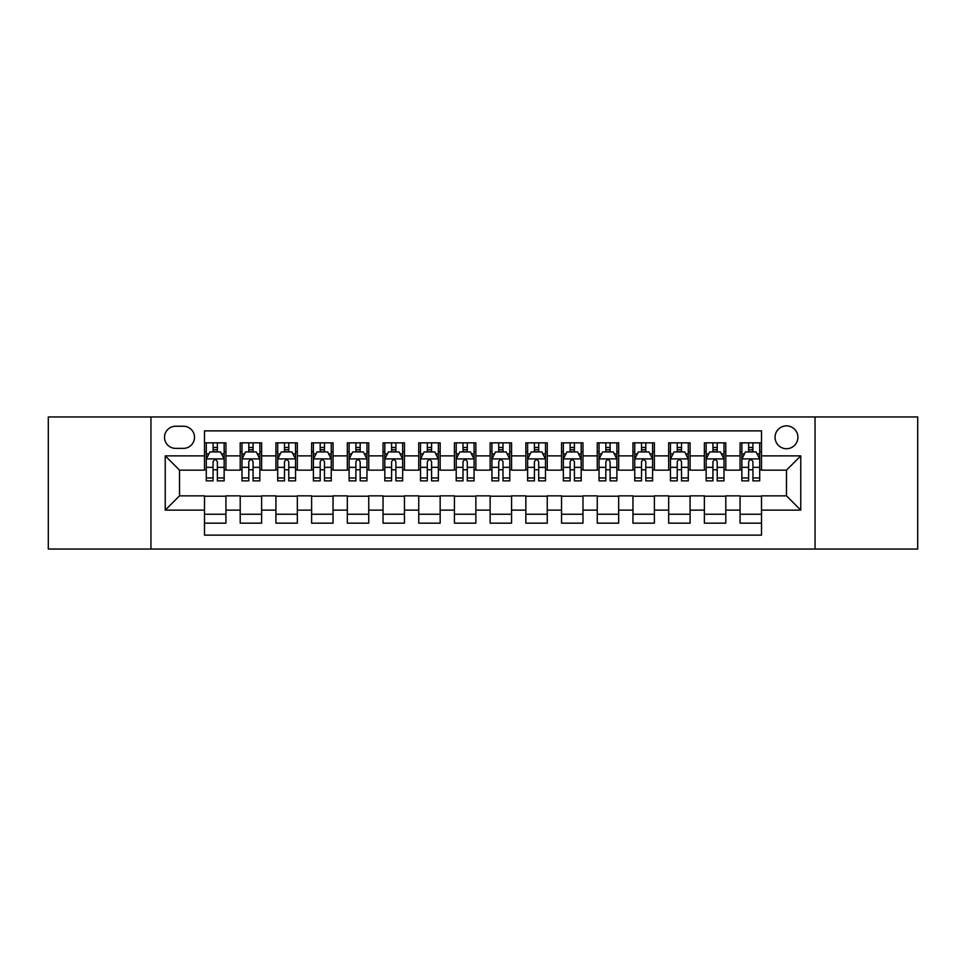 <?xml version="1.0" encoding="UTF-8"?>
<svg xmlns="http://www.w3.org/2000/svg" width="966" height="966" viewBox="0 0 966 966"><rect width="100%" height="100%" fill="white"/><g stroke="black" fill="none" stroke-linecap="round" stroke-linejoin="round"><path stroke-width="1.45" d="M786.481 425.873A11.423 11.423 0 0 0 775.058 437.296A11.423 11.423 0 0 0 786.481 448.719A11.423 11.423 0 0 0 797.916 437.296A11.423 11.423 0 0 0 786.481 425.873M815.05 549.05L917.7 549.05L917.7 416.95L815.05 416.95L815.05 549.05L150.95 549.05L150.95 416.95L48.3 416.95L48.3 549.05L150.95 549.05M761.498 442.839L740.077 442.839L740.077 455.867L725.792 455.867L725.792 470.152L740.077 470.152L740.077 455.867M725.792 455.867L725.792 442.839L704.371 442.839L704.371 455.867L690.086 455.867L690.086 470.152L704.371 470.152L704.371 455.867M690.086 455.867L690.086 442.839L668.665 442.839L668.665 455.867L654.38 455.867L654.38 470.152L668.665 470.152L668.665 455.867M654.38 455.867L654.38 442.839L632.959 442.839L632.959 455.867L618.675 455.867L618.675 470.152L632.959 470.152L632.959 455.867M618.675 455.867L618.675 442.839L597.254 442.839L597.254 455.867L582.969 455.867L582.969 470.152L597.254 470.152L597.254 455.867M582.969 455.867L582.969 442.839L561.548 442.839L561.548 455.867L547.263 455.867L547.263 470.152L561.548 470.152L561.548 455.867M547.263 455.867L547.263 442.839L525.842 442.839L525.842 455.867L511.569 455.867L511.569 470.152L525.842 470.152L525.842 455.867M511.569 455.867L511.569 442.839L490.136 442.839L490.136 455.867L475.864 455.867L475.864 470.152L490.136 470.152L490.136 455.867M475.864 455.867L475.864 442.839L454.431 442.839L454.431 455.867L440.158 455.867L440.158 470.152L454.431 470.152L454.431 455.867M440.158 455.867L440.158 442.839L418.737 442.839L418.737 455.867L404.452 455.867L404.452 470.152L418.737 470.152L418.737 455.867M404.452 455.867L404.452 442.839L383.031 442.839L383.031 455.867L368.746 455.867L368.746 470.152L383.031 470.152L383.031 455.867M368.746 455.867L368.746 442.839L347.325 442.839L347.325 455.867L333.041 455.867L333.041 470.152L347.325 470.152L347.325 455.867M333.041 455.867L333.041 442.839L311.62 442.839L311.62 455.867L297.335 455.867L297.335 470.152L311.62 470.152L311.62 455.867M297.335 455.867L297.335 442.839L275.914 442.839L275.914 455.867L261.629 455.867L261.629 470.152L275.914 470.152L275.914 455.867M261.629 455.867L261.629 442.839L240.208 442.839L240.208 470.152L225.923 470.152L225.923 442.839L204.502 442.839M204.502 523.161L225.923 523.161L225.923 495.848L240.208 495.848L240.208 523.161L261.629 523.161L261.629 495.848L275.914 495.848L275.914 510.133L261.629 510.133M275.914 510.133L275.914 523.161L297.335 523.161L297.335 495.848L311.62 495.848L311.62 510.133L297.335 510.133M311.62 510.133L311.62 523.161L333.041 523.161L333.041 495.848L347.325 495.848L347.325 510.133L333.041 510.133M347.325 510.133L347.325 523.161L368.746 523.161L368.746 495.848L383.031 495.848L383.031 510.133L368.746 510.133M383.031 510.133L383.031 523.161L404.452 523.161L404.452 495.848L418.737 495.848L418.737 510.133L404.452 510.133M418.737 510.133L418.737 523.161L440.158 523.161L440.158 495.848L454.431 495.848L454.431 510.133L440.158 510.133M454.431 510.133L454.431 523.161L475.864 523.161L475.864 495.848L490.136 495.848L490.136 510.133L475.864 510.133M490.136 510.133L490.136 523.161L511.569 523.161L511.569 495.848L525.842 495.848L525.842 510.133L511.569 510.133M525.842 510.133L525.842 523.161L547.263 523.161L547.263 495.848L561.548 495.848L561.548 510.133L547.263 510.133M561.548 510.133L561.548 523.161L582.969 523.161L582.969 495.848L597.254 495.848L597.254 510.133L582.969 510.133M597.254 510.133L597.254 523.161L618.675 523.161L618.675 495.848L632.959 495.848L632.959 510.133L618.675 510.133M632.959 510.133L632.959 523.161L654.38 523.161L654.38 495.848L668.665 495.848L668.665 510.133L654.38 510.133M668.665 510.133L668.665 523.161L690.086 523.161L690.086 495.848L704.371 495.848L704.371 510.133L690.086 510.133M704.371 510.133L704.371 523.161L725.792 523.161L725.792 495.848L740.077 495.848L740.077 510.133L725.792 510.133M175.583 448.369L183.443 448.369A11.073 11.073 0 0 0 194.504 437.296A11.073 11.073 0 0 0 183.443 426.235L175.583 426.235A11.073 11.073 0 0 0 164.522 437.296A11.073 11.073 0 0 0 175.583 448.369M815.05 416.95L150.95 416.95M761.498 455.867L761.498 430.872L204.502 430.872L204.502 470.152L179.519 470.152L179.519 495.848L204.502 495.848L204.502 535.128L761.498 535.128L761.498 495.848L786.481 495.848L786.481 470.152L761.498 470.152L761.498 455.867L800.766 455.867L800.766 510.133L761.498 510.133M204.502 510.133L165.234 510.133L165.234 455.867L204.502 455.867M740.077 510.133L740.077 523.161L761.498 523.161M204.502 451.762L206.289 451.762M213.075 451.762L217.362 451.762M224.148 451.762L225.923 451.762M204.502 469.79L206.289 469.79M213.075 469.79L217.362 469.79M224.148 469.79L225.923 469.79M204.502 496.21L225.923 496.21M204.502 514.238L225.923 514.238M240.208 469.79L241.995 469.79M248.781 469.79L253.068 469.79M259.854 469.79L261.629 469.79M240.208 451.762L241.995 451.762M248.781 451.762L253.068 451.762M259.854 451.762L261.629 451.762M240.208 496.21L261.629 496.21M240.208 514.238L261.629 514.238M275.914 496.21L297.335 496.21M275.914 514.238L297.335 514.238M275.914 451.762L277.701 451.762M284.487 451.762L288.774 451.762M295.548 451.762L297.335 451.762M275.914 469.79L277.701 469.79M284.487 469.79L288.774 469.79M295.548 469.79L297.335 469.79M311.62 496.21L333.041 496.21M311.62 514.238L333.041 514.238M311.62 451.762L313.407 451.762M320.193 451.762L324.467 451.762M331.253 451.762L333.041 451.762M311.62 469.79L313.407 469.79M320.193 469.79L324.467 469.79M331.253 469.79L333.041 469.79M347.325 496.21L368.746 496.21M347.325 514.238L368.746 514.238M347.325 451.762L349.112 451.762M355.899 451.762L360.173 451.762M366.959 451.762L368.746 451.762M347.325 469.79L349.112 469.79M355.899 469.79L360.173 469.79M366.959 469.79L368.746 469.79M383.031 496.21L404.452 496.21M383.031 514.238L404.452 514.238M383.031 451.762L384.818 451.762M391.592 451.762L395.879 451.762M402.665 451.762L404.452 451.762M383.031 469.79L384.818 469.79M391.592 469.79L395.879 469.79M402.665 469.79L404.452 469.79M418.737 496.21L440.158 496.21M418.737 514.238L440.158 514.238M418.737 451.762L420.512 451.762M427.298 451.762L431.585 451.762M438.371 451.762L440.158 451.762M418.737 469.79L420.512 469.79M427.298 469.79L431.585 469.79M438.371 469.79L440.158 469.79M454.431 496.21L475.864 496.21M454.431 514.238L475.864 514.238M454.431 451.762L456.218 451.762M463.004 451.762L467.29 451.762M474.077 451.762L475.864 451.762M454.431 469.79L456.218 469.79M463.004 469.79L467.29 469.79M474.077 469.79L475.864 469.79M490.136 496.21L511.569 496.21M490.136 514.238L511.569 514.238M490.136 451.762L491.923 451.762M498.71 451.762L502.996 451.762M509.782 451.762L511.569 451.762M490.136 469.79L491.923 469.79M498.71 469.79L502.996 469.79M509.782 469.79L511.569 469.79M525.842 496.21L547.263 496.21M525.842 514.238L547.263 514.238M525.842 451.762L527.629 451.762M534.415 451.762L538.702 451.762M545.488 451.762L547.263 451.762M525.842 469.79L527.629 469.79M534.415 469.79L538.702 469.79M545.488 469.79L547.263 469.79M561.548 496.21L582.969 496.21M561.548 514.238L582.969 514.238M561.548 451.762L563.335 451.762M570.121 451.762L574.408 451.762M581.182 451.762L582.969 451.762M561.548 469.79L563.335 469.79M570.121 469.79L574.408 469.79M581.182 469.79L582.969 469.79M597.254 496.21L618.675 496.21M597.254 514.238L618.675 514.238M597.254 451.762L599.041 451.762M605.827 451.762L610.101 451.762M616.888 451.762L618.675 451.762M597.254 469.79L599.041 469.79M605.827 469.79L610.101 469.79M616.888 469.79L618.675 469.79M632.959 496.21L654.38 496.21M632.959 514.238L654.38 514.238M632.959 451.762L634.747 451.762M641.533 451.762L645.807 451.762M652.593 451.762L654.38 451.762M632.959 469.79L634.747 469.79M641.533 469.79L645.807 469.79M652.593 469.79L654.38 469.79M668.665 496.21L690.086 496.21M668.665 514.238L690.086 514.238M668.665 451.762L670.452 451.762M677.226 451.762L681.513 451.762M688.299 451.762L690.086 451.762M668.665 469.79L670.452 469.79M677.226 469.79L681.513 469.79M688.299 469.79L690.086 469.79M704.371 496.21L725.792 496.21M704.371 514.238L725.792 514.238M704.371 451.762L706.146 451.762M712.932 451.762L717.219 451.762M724.005 451.762L725.792 451.762M704.371 469.79L706.146 469.79M712.932 469.79L717.219 469.79M724.005 469.79L725.792 469.79M740.077 496.21L761.498 496.21M740.077 514.238L761.498 514.238M740.077 451.762L741.852 451.762M748.638 451.762L752.925 451.762M759.711 451.762L761.498 451.762M740.077 469.79L741.852 469.79M748.638 469.79L752.925 469.79M759.711 469.79L761.498 469.79M179.519 470.152L165.234 455.867M179.519 495.848L165.234 510.133M800.766 455.867L786.481 470.152M800.766 510.133L786.481 495.848M217.362 447.475L213.075 447.475M224.148 477.953L217.362 477.953L217.362 480.863L224.148 480.863L224.148 459.079L220.574 451.943L209.864 451.943L206.289 459.079L206.289 480.863L213.075 480.863L213.075 477.953L206.289 477.953M206.289 459.079L206.289 442.839M224.148 459.079L224.148 442.839M213.075 451.943L213.075 442.839M217.362 442.839L217.362 451.943M217.362 477.953L217.362 461.76C215.937 459.007 214.5 459.007 213.075 461.76L213.075 477.953M253.068 447.475L248.781 447.475M259.854 477.953L253.068 477.953L253.068 480.863L259.854 480.863L259.854 459.079L256.28 451.943L245.569 451.943L241.995 459.079L241.995 480.863L248.781 480.863L248.781 477.953L241.995 477.953M241.995 459.079L241.995 442.839M259.854 459.079L259.854 442.839M248.781 451.943L248.781 442.839M253.068 442.839L253.068 451.943M253.068 477.953L253.068 461.76C251.643 459.007 250.206 459.007 248.781 461.76L248.781 477.953M288.774 447.475L284.487 447.475M295.548 477.953L288.774 477.953L288.774 480.863L295.548 480.863L295.548 459.079L291.986 451.943L281.275 451.943L277.701 459.079L277.701 480.863L284.487 480.863L284.487 477.953L277.701 477.953M277.701 459.079L277.701 442.839M295.548 459.079L295.548 442.839M284.487 451.943L284.487 442.839M288.774 442.839L288.774 451.943M288.774 477.953L288.774 461.76C287.337 459.007 285.912 459.007 284.487 461.76L284.487 477.953M324.467 447.475L320.193 447.475M331.253 477.953L324.467 477.953L324.467 480.863L331.253 480.863L331.253 459.079L327.691 451.943L316.981 451.943L313.407 459.079L313.407 480.863L320.193 480.863L320.193 477.953L313.407 477.953M313.407 459.079L313.407 442.839M331.253 459.079L331.253 442.839M320.193 451.943L320.193 442.839M324.467 442.839L324.467 451.943M324.467 477.953L324.467 461.76C323.042 459.007 321.618 459.007 320.193 461.76L320.193 477.953M360.173 447.475L355.899 447.475M366.959 477.953L360.173 477.953L360.173 480.863L366.959 480.863L366.959 459.079L363.385 451.943L352.675 451.943L349.112 459.079L349.112 480.863L355.899 480.863L355.899 477.953L349.112 477.953M349.112 459.079L349.112 442.839M366.959 459.079L366.959 442.839M355.899 451.943L355.899 442.839M360.173 442.839L360.173 451.943M360.173 477.953L360.173 461.76C358.748 459.007 357.323 459.007 355.899 461.76L355.899 477.953M395.879 447.475L391.592 447.475M402.665 477.953L395.879 477.953L395.879 480.863L402.665 480.863L402.665 459.079L399.091 451.943L388.38 451.943L384.818 459.079L384.818 480.863L391.592 480.863L391.592 477.953L384.818 477.953M384.818 459.079L384.818 442.839M402.665 459.079L402.665 442.839M391.592 451.943L391.592 442.839M395.879 442.839L395.879 451.943M395.879 477.953L395.879 461.76C394.454 459.007 393.029 459.007 391.592 461.76L391.592 477.953M431.585 447.475L427.298 447.475M438.371 477.953L431.585 477.953L431.585 480.863L438.371 480.863L438.371 459.079L434.797 451.943L424.086 451.943L420.512 459.079L420.512 480.863L427.298 480.863L427.298 477.953L420.512 477.953M420.512 459.079L420.512 442.839M438.371 459.079L438.371 442.839M427.298 451.943L427.298 442.839M431.585 442.839L431.585 451.943M431.585 477.953L431.585 461.76C430.16 459.007 428.735 459.007 427.298 461.76L427.298 477.953M467.29 447.475L463.004 447.475M474.077 477.953L467.29 477.953L467.29 480.863L474.077 480.863L474.077 459.079L470.502 451.943L459.792 451.943L456.218 459.079L456.218 480.863L463.004 480.863L463.004 477.953L456.218 477.953M456.218 459.079L456.218 442.839M474.077 459.079L474.077 442.839M463.004 451.943L463.004 442.839M467.29 442.839L467.29 451.943M467.29 477.953L467.29 461.76C465.866 459.007 464.441 459.007 463.004 461.76L463.004 477.953M502.996 447.475L498.71 447.475M509.782 477.953L502.996 477.953L502.996 480.863L509.782 480.863L509.782 459.079L506.208 451.943L495.498 451.943L491.923 459.079L491.923 480.863L498.71 480.863L498.71 477.953L491.923 477.953M491.923 459.079L491.923 442.839M509.782 459.079L509.782 442.839M498.71 451.943L498.71 442.839M502.996 442.839L502.996 451.943M502.996 477.953L502.996 461.76C501.571 459.007 500.134 459.007 498.71 461.76L498.71 477.953M538.702 447.475L534.415 447.475M545.488 477.953L538.702 477.953L538.702 480.863L545.488 480.863L545.488 459.079L541.914 451.943L531.203 451.943L527.629 459.079L527.629 480.863L534.415 480.863L534.415 477.953L527.629 477.953M527.629 459.079L527.629 442.839M545.488 459.079L545.488 442.839M534.415 451.943L534.415 442.839M538.702 442.839L538.702 451.943M538.702 477.953L538.702 461.76C537.277 459.007 535.84 459.007 534.415 461.76L534.415 477.953M574.408 447.475L570.121 447.475M581.182 477.953L574.408 477.953L574.408 480.863L581.182 480.863L581.182 459.079L577.62 451.943L566.909 451.943L563.335 459.079L563.335 480.863L570.121 480.863L570.121 477.953L563.335 477.953M563.335 459.079L563.335 442.839M581.182 459.079L581.182 442.839M570.121 451.943L570.121 442.839M574.408 442.839L574.408 451.943M574.408 477.953L574.408 461.76C572.971 459.007 571.546 459.007 570.121 461.76L570.121 477.953M610.101 447.475L605.827 447.475M616.888 477.953L610.101 477.953L610.101 480.863L616.888 480.863L616.888 459.079L613.325 451.943L602.615 451.943L599.041 459.079L599.041 480.863L605.827 480.863L605.827 477.953L599.041 477.953M599.041 459.079L599.041 442.839M616.888 459.079L616.888 442.839M605.827 451.943L605.827 442.839M610.101 442.839L610.101 451.943M610.101 477.953L610.101 461.76C608.677 459.007 607.252 459.007 605.827 461.76L605.827 477.953M645.807 447.475L641.533 447.475M652.593 477.953L645.807 477.953L645.807 480.863L652.593 480.863L652.593 459.079L649.019 451.943L638.309 451.943L634.747 459.079L634.747 480.863L641.533 480.863L641.533 477.953L634.747 477.953M634.747 459.079L634.747 442.839M652.593 459.079L652.593 442.839M641.533 451.943L641.533 442.839M645.807 442.839L645.807 451.943M645.807 477.953L645.807 461.76C644.382 459.007 642.958 459.007 641.533 461.76L641.533 477.953M681.513 447.475L677.226 447.475M688.299 477.953L681.513 477.953L681.513 480.863L688.299 480.863L688.299 459.079L684.725 451.943L674.014 451.943L670.452 459.079L670.452 480.863L677.226 480.863L677.226 477.953L670.452 477.953M670.452 459.079L670.452 442.839M688.299 459.079L688.299 442.839M677.226 451.943L677.226 442.839M681.513 442.839L681.513 451.943M681.513 477.953L681.513 461.76C680.088 459.007 678.663 459.007 677.226 461.76L677.226 477.953M717.219 447.475L712.932 447.475M724.005 477.953L717.219 477.953L717.219 480.863L724.005 480.863L724.005 459.079L720.431 451.943L709.72 451.943L706.146 459.079L706.146 480.863L712.932 480.863L712.932 477.953L706.146 477.953M706.146 459.079L706.146 442.839M724.005 459.079L724.005 442.839M712.932 451.943L712.932 442.839M717.219 442.839L717.219 451.943M717.219 477.953L717.219 461.76C715.794 459.007 714.369 459.007 712.932 461.76L712.932 477.953M752.925 447.475L748.638 447.475M759.711 477.953L752.925 477.953L752.925 480.863L759.711 480.863L759.711 459.079L756.137 451.943L745.426 451.943L741.852 459.079L741.852 480.863L748.638 480.863L748.638 477.953L741.852 477.953M741.852 459.079L741.852 442.839M759.711 459.079L759.711 442.839M748.638 451.943L748.638 442.839M752.925 442.839L752.925 451.943M752.925 477.953L752.925 461.76C751.5 459.007 750.075 459.007 748.638 461.76L748.638 477.953M240.208 510.133L225.923 510.133M240.208 455.867L225.923 455.867M224.052 458.898L206.386 458.898M206.289 453.899L208.885 453.899M221.552 453.899L224.148 453.899M213.075 467.351L206.289 467.351M224.148 467.351L217.362 467.351M217.362 449.745L213.075 449.745M259.757 458.898L242.08 458.898M241.995 453.899L244.579 453.899M257.258 453.899L259.854 453.899M248.781 467.351L241.995 467.351M259.854 467.351L253.068 467.351M253.068 449.745L248.781 449.745M295.463 458.898L277.785 458.898M277.701 453.899L280.285 453.899M292.964 453.899L295.548 453.899M284.487 467.351L277.701 467.351M295.548 467.351L288.774 467.351M288.774 449.745L284.487 449.745M331.169 458.898L313.491 458.898M313.407 453.899L315.991 453.899M328.669 453.899L331.253 453.899M320.193 467.351L313.407 467.351M331.253 467.351L324.467 467.351M324.467 449.745L320.193 449.745M366.875 458.898L349.197 458.898M349.112 453.899L351.696 453.899M364.375 453.899L366.959 453.899M355.899 467.351L349.112 467.351M366.959 467.351L360.173 467.351M360.173 449.745L355.899 449.745M402.58 458.898L384.903 458.898M384.818 453.899L387.402 453.899M400.081 453.899L402.665 453.899M391.592 467.351L384.818 467.351M402.665 467.351L395.879 467.351M395.879 449.745L391.592 449.745M438.286 458.898L420.608 458.898M420.512 453.899L423.108 453.899M435.787 453.899L438.371 453.899M427.298 467.351L420.512 467.351M438.371 467.351L431.585 467.351M431.585 449.745L427.298 449.745M473.98 458.898L456.314 458.898M456.218 453.899L458.814 453.899M471.48 453.899L474.077 453.899M463.004 467.351L456.218 467.351M474.077 467.351L467.29 467.351M467.29 449.745L463.004 449.745M509.686 458.898L492.02 458.898M491.923 453.899L494.52 453.899M507.186 453.899L509.782 453.899M498.71 467.351L491.923 467.351M509.782 467.351L502.996 467.351M502.996 449.745L498.71 449.745M545.392 458.898L527.714 458.898M527.629 453.899L530.213 453.899M542.892 453.899L545.488 453.899M534.415 467.351L527.629 467.351M545.488 467.351L538.702 467.351M538.702 449.745L534.415 449.745M581.097 458.898L563.42 458.898M563.335 453.899L565.919 453.899M578.598 453.899L581.182 453.899M570.121 467.351L563.335 467.351M581.182 467.351L574.408 467.351M574.408 449.745L570.121 449.745M616.803 458.898L599.125 458.898M599.041 453.899L601.625 453.899M614.304 453.899L616.888 453.899M605.827 467.351L599.041 467.351M616.888 467.351L610.101 467.351M610.101 449.745L605.827 449.745M652.509 458.898L634.831 458.898M634.747 453.899L637.331 453.899M650.009 453.899L652.593 453.899M641.533 467.351L634.747 467.351M652.593 467.351L645.807 467.351M645.807 449.745L641.533 449.745M688.215 458.898L670.537 458.898M670.452 453.899L673.036 453.899M685.715 453.899L688.299 453.899M677.226 467.351L670.452 467.351M688.299 467.351L681.513 467.351M681.513 449.745L677.226 449.745M723.92 458.898L706.243 458.898M706.146 453.899L708.742 453.899M721.421 453.899L724.005 453.899M712.932 467.351L706.146 467.351M724.005 467.351L717.219 467.351M717.219 449.745L712.932 449.745M759.614 458.898L741.948 458.898M741.852 453.899L744.448 453.899M757.115 453.899L759.711 453.899M748.638 467.351L741.852 467.351M759.711 467.351L752.925 467.351M752.925 449.745L748.638 449.745"/></g></svg>
